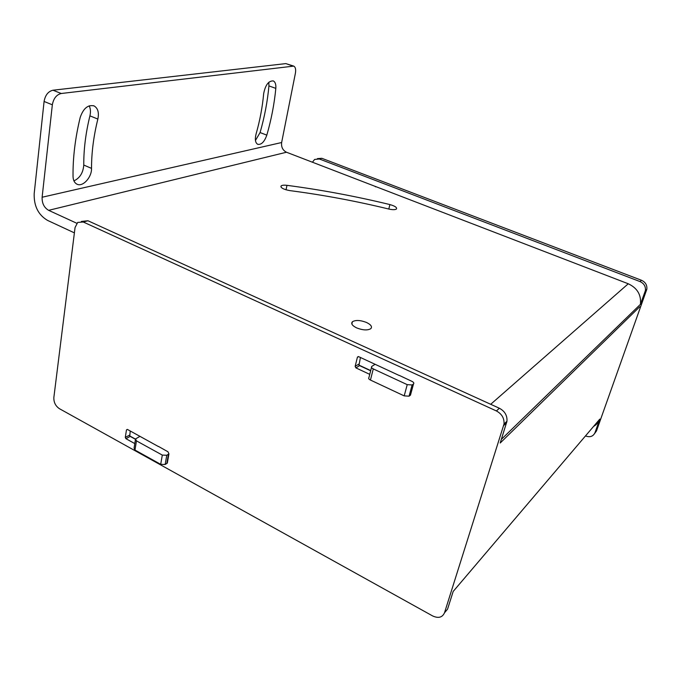 <?xml version="1.0" encoding="UTF-8"?>
<svg xmlns="http://www.w3.org/2000/svg" width="681" height="681" viewBox="0 0 681 681"><rect width="100%" height="100%" fill="white"/><g stroke="black" fill="none" stroke-linecap="round" stroke-linejoin="round"><path stroke-width="1.02" d="M61.23 93.501C56.489 94.693 53.527 98.456 52.343 104.806L42.12 197.235L281.636 142.525L295.409 73.19C296.031 69.445 295.477 67.078 293.749 66.108L61.23 93.501L52.982 90.215C48.215 91.373 45.252 95.127 44.086 101.46L34.186 193.634C33.82 205.951 38.255 214.864 47.5 220.372L74.391 232.868M97.851 119.064C93.62 136.191 91.509 152.629 91.526 168.386C91.85 177.435 82.597 187.437 76.834 184.108C74.433 182.789 73.165 180.227 73.037 176.413C72.824 157.634 75.216 137.962 80.213 117.387C83.363 108.339 87.985 104.516 94.089 105.921C97.919 108.211 99.179 112.595 97.851 119.064L89.918 115.855C90.82 111.973 90.582 108.628 89.194 105.827M266.824 135.127C271.327 119.533 274.324 103.946 275.822 88.377C276.103 84.427 275.26 81.941 273.285 80.92C268.561 80.758 265.36 84.997 263.666 93.655C262.457 107.087 259.912 120.571 256.047 134.106C254.754 139.409 255.307 142.814 257.724 144.321C261.368 144.934 264.398 141.869 266.824 135.127L260.082 132.565L255.452 140.448M76.8 223.274L48.64 210.335C44.103 207.645 41.933 203.279 42.12 197.235M48.64 210.335L286.488 152.238C282.751 150.331 281.134 147.096 281.636 142.525M286.488 152.238L628.265 283.773L490.703 404.293M286.956 185.334C321.423 189.871 355.737 196.281 389.898 204.572C394.98 206.028 397.168 207.501 396.444 209.007C395.167 209.867 392.639 209.884 388.842 209.05C355.95 201.065 322.922 194.911 289.774 190.603C283.492 189.412 280.589 187.862 281.074 185.964C281.994 185.189 283.951 184.985 286.956 185.334L286.046 189.82M366.472 322.454C360.343 320.113 355.652 319.874 352.417 321.73C350.775 323.611 352.205 325.68 356.691 327.919C362.845 330.276 367.544 330.532 370.787 328.693C372.456 326.761 371.017 324.684 366.472 322.454M312.434 162.223L314.605 159.456L319.329 158.979L640.029 281.576C644.03 283.449 645.818 286.454 645.401 290.608L640.412 304.339C641.391 294.916 637.348 288.063 628.265 283.773M317.406 158.613L321.849 158.307L641.476 280.266C645.46 282.13 647.248 285.126 646.831 289.255L596.505 430.903L594.615 433.533M593.594 426.408C596.556 424.731 598.633 422.297 599.808 419.096L594.947 432.775L596.505 430.903M585.651 435.993C590.035 437.534 593.134 436.461 594.947 432.775M370.711 370.575L358.998 365.127L359.551 365.62L355.908 367.893L355.15 366.378L357.397 357.253L358.683 356.674L399.211 375.486M410.745 394.103L410.456 395.15L409.06 396.18L404.191 395.882L370.438 380.049C368.744 379.155 368.242 378.321 368.94 377.546L371.511 367.425M599.808 419.096L453.171 591.457L447.562 609.137L444.497 612.806L504.025 424.008C504.383 418.262 501.846 413.912 496.389 410.949L83.286 222.006L77.702 222.423L75.055 227.531L53.859 397.466C53.671 402.301 55.536 406.046 59.451 408.711L432.639 615.939C438.385 618.561 442.344 617.514 444.497 612.806M81.354 221.453L87.96 220.755L499.386 408.251C504.808 411.188 507.336 415.512 506.97 421.224L500.203 443.008L639.765 306.731M130.224 430.971L129.773 435.976L135.451 439.092M167.151 461.59L167.313 463.071L165.151 464.493L160.699 464.331L134.974 450.056L134.072 448.089L135.408 439.781M370.66 370.779L359.551 365.62M135.391 439.254L130.207 436.402L125.934 438.7L125.295 437.406L126.479 429.864L127.398 429.422L158.375 446.523M129.773 435.976L130.207 436.402M369.749 374.354L355.908 367.893M134.795 443.586L125.934 438.7M399.236 375.367L411.894 381.334C413.716 382.279 414.252 383.156 413.512 383.956L412.116 384.961L407.229 384.646L373.282 368.906C371.579 368.021 371.068 367.195 371.758 366.438L375.146 364.267M358.998 365.127L360.445 357.482M140.005 436.325L135.553 438.913L136.464 440.862L162.308 455.087L166.777 455.266L168.939 453.861L167.986 451.784L158.392 446.387M375.435 186.815L376.065 186.713M52.982 90.215L285.85 63.605L293.554 66.04M268.808 82.282L268.935 85.908C267.505 101.452 264.551 117.004 260.082 132.565M91.526 168.386L83.763 165.049C83.159 172.77 79.881 178.047 73.931 180.882M83.763 165.049C83.678 149.326 85.729 132.923 89.918 115.855M44.086 101.46L52.343 104.806M319.329 158.979L321.849 158.307M645.103 291.715L646.533 290.361M506.63 422.731L503.676 425.523M640.029 281.576L641.476 280.266M87.96 220.755L83.286 222.006M499.386 408.251L496.389 410.949M410.422 395.176L413.478 383.982M409.06 396.18L412.116 384.961M404.191 395.882L407.229 384.646M370.438 380.049L373.282 368.906M358.793 364.114L355.15 366.378M358.478 356.597L357.397 357.253M166.811 463.506L168.445 454.287M165.151 464.493L166.777 455.266M160.699 464.331L162.308 455.087M134.974 450.056L136.464 440.862M129.569 435.116L125.295 437.406M127.356 429.405L126.479 429.864M285.85 63.605L292.711 65.98M275.822 88.377L268.935 85.908M389.898 204.572L388.8 209.041M640.412 304.339L501.352 439.381M645.401 290.608L646.831 289.255M506.97 421.224L504.025 424.008M410.456 395.15L413.512 383.956M358.3 356.572L357.457 357.082M167.313 463.071L168.939 453.861M94.089 105.921L93.518 105.691M351.864 324.02L352.417 321.73M280.895 186.858L281.074 185.964"/></g></svg>
